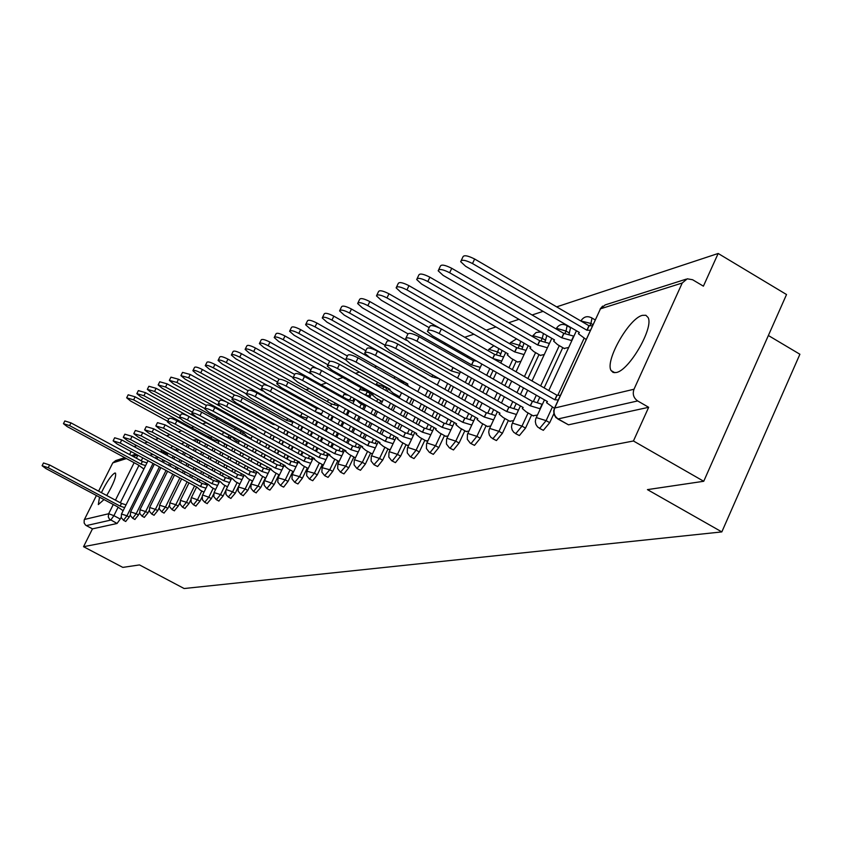 <?xml version="1.0" encoding="UTF-8"?>
<svg xmlns="http://www.w3.org/2000/svg" width="842" height="842" viewBox="0 0 842 842"><rect width="100%" height="100%" fill="white"/><g stroke="black" fill="none" stroke-linecap="round" stroke-linejoin="round"><path stroke-width="1.26" d="M642.404 315.34C628.953 318.287 604.756 361.007 611.113 370.564L613.165 372.48L616.302 372.511C629.227 370.512 654.055 327.559 648.077 317.508L645.888 315.287L642.404 315.34M106.724 495.506C113.502 483.876 116.417 476.414 115.491 473.109L114.786 473.036C111.176 475.298 106.713 481.834 101.408 492.665M99.514 497.169L98.325 504.568L104.008 499.569M539.406 428.304L543.353 430.315L549.71 422.684L546.111 420.642L539.764 428.273L537.617 426.989L535.965 424.526L535.323 421.61L535.786 418.653L536.428 417.632L546.111 420.642L552.331 407.149M515.493 433.588L519.367 435.556L525.513 428.115L521.987 426.115L515.841 433.567L513.778 432.335L512.136 429.904L511.494 427.02L511.978 424.094L512.578 423.168L521.987 426.115L528.092 412.948M492.633 438.65L496.433 440.566L502.4 433.304L498.948 431.346L492.98 438.619L490.991 437.451L489.349 435.051L488.728 432.188L489.213 429.304L489.791 428.452L498.948 431.346L504.916 418.506M470.762 443.481L474.488 445.365L480.287 438.261L476.888 436.356L471.11 443.46L470.31 443.229L467.299 439.292L467.436 434.293L467.984 433.514L476.888 436.356L482.75 423.81M449.828 448.112L453.48 449.954L459.101 443.018L455.775 441.145L450.154 448.091L449.418 447.881L446.428 444.008L446.576 439.071L447.091 438.356L455.775 441.145L461.521 428.894M429.757 452.554L433.335 454.354L438.798 447.576L435.535 445.744L430.073 452.533L429.388 452.354L426.42 448.533L426.589 443.66L427.073 443.008L435.535 445.744L441.176 433.767M410.496 456.817L414.011 458.585L419.327 451.943L416.116 450.154L410.812 456.796L410.17 456.627L407.233 452.87L407.412 448.07L407.865 447.46L416.116 450.154L421.653 438.44M392.004 460.9L395.445 462.637L400.624 456.143L397.477 454.385L392.309 460.89L391.709 460.742L388.804 457.038L388.993 452.301L389.425 451.744L397.477 454.385L402.908 442.924M374.237 464.837L377.616 466.531L382.657 460.174L379.563 458.458L373.974 464.689L371.09 461.037L371.29 456.364L371.701 455.848L379.563 458.458L384.899 447.228M357.145 468.615L360.46 470.289L365.375 464.047L362.334 462.363L356.913 468.489L354.061 464.889L354.261 460.29L354.65 459.806L362.334 462.363L367.575 451.375M340.705 472.257L343.957 473.888L348.746 467.784L345.757 466.131L340.484 472.141L337.663 468.605L337.874 464.058L345.757 466.131L350.903 455.364M324.854 475.762L328.054 477.372L332.727 471.373L329.78 469.762L324.665 475.656L321.876 472.173L322.097 467.689L329.78 469.762L334.853 459.195M309.593 479.14L312.729 480.719L317.287 474.835L314.392 473.257L309.414 479.045L306.656 475.614L306.877 471.194L314.392 473.257L319.381 462.9M294.868 482.403L297.942 483.95L302.394 478.182L299.552 476.625L294.711 482.308L291.985 478.93L292.206 474.583L299.552 476.625L304.457 466.468M283.175 486.792L283.68 487.065L288.027 481.403L285.228 479.877L280.512 485.466L277.818 482.14L278.049 477.846L285.228 479.877L290.048 469.91M269.429 489.812L269.903 490.076L274.155 484.518L271.398 483.013L266.798 488.507L264.135 485.234L264.146 481.571L264.662 480.687L271.398 483.013L276.144 473.225M256.136 492.738L260.746 487.529L258.041 486.055L253.547 491.454L250.927 488.223L251.158 484.045L258.041 486.055L262.704 476.446M243.285 495.57L247.79 490.433L245.117 488.981L240.738 494.296L238.149 491.107L238.381 487.002L245.117 488.981L249.716 479.54M230.866 498.296L235.255 493.244L232.624 491.823L228.35 497.043L225.993 494.464L225.803 490.402L226.266 489.591L232.624 491.823L237.149 482.55M218.825 500.948L223.119 495.97L220.53 494.57L216.352 499.706L213.815 496.612L214.057 492.612L220.53 494.57L224.982 485.445M207.174 503.505L211.363 498.611L208.816 497.222L204.732 502.285L202.438 499.769L202.259 495.822L202.701 495.054L208.816 497.222L213.205 488.265M195.891 505.989L199.986 501.158L197.47 499.801L193.481 504.779L191.208 502.306L191.039 498.411L191.471 497.664L197.47 499.801L201.796 490.991M184.945 508.389L188.945 503.632L186.471 502.306L182.567 507.2L180.125 504.232L180.367 500.401L186.471 502.306L194.555 485.866M174.326 510.726L178.251 506.042L175.799 504.726L171.978 509.547L169.568 506.621L169.821 502.832L175.799 504.726L187.092 481.824M164.032 512.978L167.863 508.368L165.453 507.073L161.706 511.82L159.327 508.936L159.58 505.2L165.453 507.073L179.862 477.919M154.033 515.178L157.78 510.631L155.402 509.357L151.739 514.03L149.392 511.189L149.634 507.505L155.402 509.357L172.842 474.12M144.319 517.314L148.003 512.831L145.645 511.568L142.056 516.178L139.74 513.378L139.982 509.736L145.645 511.568L166.042 470.446M134.888 519.377L138.488 514.957L136.172 513.725L132.657 518.262L130.363 515.493L130.605 511.904L136.172 513.725L159.433 466.878M125.711 521.398L129.247 517.03L126.963 515.809L123.511 520.293L121.248 517.556L121.49 514.009L126.963 515.809L153.023 463.405M703.733 481.277L647.435 489.623L721.826 531.912L184.135 588.526L139.498 564.919L122.806 567.392L83.547 546.69L633.437 440.987L703.733 481.277L786.533 294.532L718.173 253.474L556.657 306.867M543.079 311.361L532.102 314.982M518.967 319.328L508.642 322.739M495.927 326.938L486.202 330.159M473.899 334.221L464.721 337.253M445.892 343.483L444.144 344.062M376.648 366.375L374.385 367.123M359.439 372.059L355.45 373.374M342.883 377.532L337.305 379.374M326.391 382.984L321.097 384.731M309.298 388.636L306.035 389.709M292.879 394.067L291.5 394.519M229.919 414.874L228.687 415.274M217.846 418.863L215.373 419.674M206.153 422.726L202.554 423.915M193.934 426.768L191.408 427.599M181.725 430.799L178.146 431.988M169.937 434.704L166.558 435.819M158.538 438.471L155.349 439.524M147.508 442.113L144.508 443.103M136.825 445.639L134.004 446.576M768.367 335.505L799.9 354.25L721.826 531.912M718.173 253.474L703.396 286.164L692.598 279.733L687.261 278.807L682.241 282.996L634.005 389.236C632.342 394.088 633.563 397.992 637.668 400.939L558.141 418.927L555.909 417.579L553.994 414.369L553.699 410.612L554.72 408.023L634.005 389.236M633.437 440.987L648.666 407.296L637.668 400.939M121.153 517.251L120.259 519.051L113.902 515.662L110.691 520.103L86.337 525.608L85.505 525.04L84.126 522.945L84.2 519.946L96.42 495.517M98.598 491.16L112.775 462.879L115.67 460.595L124.816 457.69M131.12 451.565L129.615 454.564M86.337 525.608L92.462 528.86L83.547 546.69M381.731 401.329L382.405 401.413M354.85 457.543L355.513 457.669M398.908 396.35L399.897 396.34M371.617 453.617L372.574 453.67M389.025 449.523L390.309 449.523M407.139 445.281L408.77 445.197M425.978 440.861L427.989 440.692M445.607 436.251L448.028 435.998M466.068 431.451L468.931 431.104M517.514 361.965L520.935 361.292M487.413 426.452L490.76 425.989M540.322 355.345L544.279 354.535M509.705 421.221L513.578 420.653M564.161 348.441L568.708 347.462M533.007 415.748L537.449 415.053M553.826 413.748L549.71 422.684M569.876 327.327L570.571 327.738L569.076 334.011M562.772 347.641L544.143 387.888M539.827 397.203L537.543 402.129M531.607 414.959L525.513 428.115M546.858 335.484L545.111 341.442M538.996 354.587L527.86 378.553M523.514 387.878L520.409 394.561M516.23 403.55L514.125 408.075M508.368 420.463L502.4 433.304M524.04 343.157L522.177 348.535M516.241 361.239L512.315 369.649M507.958 378.984L504.842 385.668M500.643 394.666L497.717 400.908M493.665 409.591L491.728 413.759M486.139 425.726L480.287 438.261M502.074 350.43L500.201 355.335M493.096 370.48L489.96 377.174M485.739 386.173L482.813 392.425M478.74 401.118L476.004 406.97M472.067 415.359L470.268 419.2M464.847 430.767L459.101 443.018M471.499 378.058L468.562 384.32M464.468 393.014L461.711 398.866M457.764 407.265L455.185 412.748M451.365 420.863L449.702 424.41M444.439 435.598L438.798 447.576M450.807 385.268L448.039 391.12M444.071 399.529L441.482 405.013M437.651 413.138L435.219 418.274M431.514 426.126L429.967 429.399M424.852 440.229L419.327 451.943M430.957 392.109L428.357 397.603M424.505 405.728L422.074 410.875M418.348 418.737L416.064 423.558M412.454 431.167L411.022 434.188M406.055 444.681L400.624 456.143M411.906 398.624L409.465 403.771M405.718 411.643L403.423 416.474M399.803 424.094L397.656 428.62M394.14 435.998L392.814 438.787M387.983 448.954L382.657 460.174M404.423 382.068L403.697 383.668M397.919 395.793L397.361 396.961M393.603 404.834L391.298 409.665M387.667 417.295L385.51 421.821M381.984 429.209L379.952 433.472M376.542 440.629L375.311 443.208M370.617 453.059L365.375 464.047M387.057 387.615L385.741 390.425M380.773 400.803L379.658 403.139M376.006 410.759L373.837 415.295M370.301 422.695L368.27 426.947M364.839 434.125L362.923 438.124M359.597 445.081L358.46 447.46M353.893 457.017L348.746 467.784M370.333 392.951L368.964 395.803M364.26 405.623L362.628 409.023M359.081 416.422L357.04 420.684M353.598 427.862L351.672 431.862M348.335 438.829L346.536 442.587M343.283 449.354L342.231 451.554M337.789 460.816L332.727 471.373M354.019 398.455L352.924 400.729M348.283 410.401L346.23 414.664M342.778 421.842L340.852 425.841M337.495 432.809L335.684 436.577M332.432 443.345L330.738 446.881M327.57 453.459L326.591 455.49M322.265 464.489L317.287 474.835M337.884 404.592L337.453 405.486M332.358 416.043L330.432 420.042M327.064 427.02L325.254 430.788M321.981 437.556L320.276 441.092M317.108 447.681L315.497 451.007M312.414 457.406L311.508 459.279M307.298 468.026L302.394 478.182M317.013 421.442L315.192 425.21M311.919 431.988L310.214 435.524M307.025 442.113L305.414 445.439M302.32 451.849L300.805 454.975M297.794 461.205L296.952 462.942M292.848 471.436L288.027 481.403M302.215 426.61L300.499 430.157M297.31 436.745L295.689 440.071M292.584 446.481L291.069 449.617M288.048 455.848L286.617 458.795M283.67 464.868L282.901 466.468M278.891 474.73L274.155 484.518M287.932 431.567L286.312 434.904M283.196 441.313L281.681 444.45M278.649 450.68L277.218 453.638M274.26 459.711L272.913 462.479M270.04 468.405L269.324 469.878M265.419 477.919L260.746 487.529M274.134 436.324L272.608 439.45M269.566 445.702L268.135 448.649M265.177 454.733L263.82 457.501M260.936 463.426L259.662 466.036M256.852 471.815L256.2 473.162M252.379 480.993L247.79 490.433M260.81 440.882L259.368 443.829M256.4 449.912L255.042 452.691M252.147 458.616L250.874 461.227M248.053 467.005L246.853 469.468M244.106 475.098L243.496 476.351M239.781 483.971L235.255 493.244M225.74 490.591L223.119 495.97M213.636 493.97L211.363 498.611M201.996 497.064L199.986 501.158M190.755 499.969L188.945 503.632M179.872 502.737L178.251 506.042M169.337 505.389L167.863 508.368M159.117 507.937L157.78 510.631M149.202 510.389L148.003 512.831M139.583 512.757L138.488 514.957M130.236 515.041L129.247 517.03M648.666 407.296L568.476 424.821L557.783 418.958M92.462 528.86L117.049 523.482L120.259 519.051M417.243 391.32L418.074 391.077M124.669 507.61L120.101 506.116L121.459 503.379L126.037 504.874M42.153 465.615L43.489 462.974L49.625 464.984L121.459 503.379M120.101 506.116L48.236 467.731L42.1 465.71L45.889 468.541L117.48 506.758L123.132 510.715M145.603 465.594L141.014 464.163L69.602 425.61L63.455 423.684L67.181 426.589L138.32 464.973L143.887 469.026M63.508 423.568L64.834 420.958L70.981 422.884L142.361 461.448L146.95 462.868M142.361 461.448L141.014 464.163M205.953 488.202L200.47 486.455L201.975 483.371L207.469 485.129M113.207 440.692L114.67 437.777L121.753 439.945L201.975 483.371M200.47 486.455L120.195 443.039L113.123 440.861L117.227 444.06L197.144 487.265L200.185 490.118L204.006 492.181M217.583 485.434L211.952 483.645L213.605 480.487L219.109 482.298M123.374 437.124L124.848 434.177L132.068 436.367L213.489 480.519M211.952 483.645L130.499 439.503L123.279 437.314L127.426 440.555L208.532 484.476L211.584 487.381L215.573 489.539M229.582 482.571L223.814 480.74L225.372 477.561L231.14 479.393M133.878 433.441L135.362 430.462L142.73 432.662L225.372 477.561M223.814 480.74L141.14 435.851L133.773 433.641L137.962 436.935L220.278 481.603L223.351 484.56L227.508 486.813M241.991 479.614L236.065 477.74L237.76 474.488L243.559 476.383M144.719 429.641L146.234 426.62L153.739 428.841L237.644 474.52M236.065 477.74L152.128 432.072L144.614 429.852L148.845 433.198L232.413 478.635L235.507 481.656L239.844 484.013M254.81 476.561L248.727 474.646L250.327 471.362L256.41 473.278M155.938 425.705L157.465 422.652L165.127 424.884L250.327 471.362M248.727 474.646L163.485 428.178L155.823 425.936L160.096 429.336L244.959 475.562L248.064 478.645L252.589 481.108M268.061 473.404L261.83 471.436L263.578 468.078L269.682 470.057M167.537 421.642L169.074 418.548C169.747 417.737 172.357 418.495 176.904 420.79L263.451 468.11M261.83 471.436L175.241 424.147C170.694 421.842 168.084 421.084 167.411 421.884L171.736 425.347L257.915 472.394L261.041 475.53L265.777 478.119M281.786 470.131L275.376 468.12L277.155 464.7L283.428 466.742M179.535 417.422L181.093 414.296C181.777 413.454 184.451 414.201 189.092 416.558L277.018 464.731M275.376 468.12L187.408 419.969C182.756 417.611 180.093 416.853 179.409 417.695L183.777 421.21L271.334 469.11L270.903 469.478L274.471 472.309L279.418 475.025M295.995 466.752L289.406 464.689L291.069 461.248L297.668 463.3M191.965 413.064L193.544 409.896C194.239 409.012 196.965 409.77 201.722 412.18L291.069 461.248M289.406 464.689L200.007 415.643C195.249 413.233 192.523 412.475 191.829 413.348L196.239 416.937L285.217 465.721L284.775 466.1L288.364 468.983L293.542 471.825M310.719 463.247L303.93 461.132L305.772 457.595L312.414 459.732M204.848 408.549L206.437 405.339C207.143 404.402 209.932 405.17 214.805 407.633L305.625 457.627M303.93 461.132L213.058 411.159C208.185 408.696 205.395 407.928 204.701 408.854L209.163 412.506L299.594 462.195L299.131 462.605L302.762 465.531L308.172 468.51M325.98 459.616L318.992 457.448L320.865 453.838L327.696 456.038M218.215 403.865L219.815 400.624C220.52 399.634 223.372 400.392 228.371 402.929L320.718 453.88M318.992 457.448L226.593 406.518C221.604 403.992 218.752 403.213 218.046 404.202L222.551 407.907L314.498 458.553L314.013 458.995L317.676 461.963L323.349 465.089M341.81 455.859L334.621 453.627L336.516 449.954L343.557 452.207M232.076 399.003L233.687 395.719C234.402 394.677 237.328 395.445 242.443 398.034L336.368 449.996M334.621 453.627L240.644 401.697C235.528 399.097 232.602 398.329 231.887 399.371L236.444 403.139L329.948 454.775L329.443 455.238L333.137 458.248L339.063 461.521M358.25 451.943L350.84 449.66L352.609 445.955L360.018 448.239M193.007 370.469L194.523 367.438C195.249 366.544 197.87 367.238 202.385 369.543L246.453 393.951L248.085 390.646C248.822 389.53 251.811 390.309 257.063 392.961L352.609 445.955M350.84 449.66L255.231 396.687C249.979 394.024 246.99 393.246 246.264 394.351L250.874 398.182L345.988 450.849L345.452 451.354L349.188 454.406L355.208 457.743M375.322 447.891L367.68 445.544L369.48 441.766L377.132 444.113M261.42 388.709L263.051 385.362C263.788 384.184 266.851 384.962 272.25 387.688L369.48 441.766M367.68 445.544L270.387 391.488C264.988 388.751 261.925 387.973 261.199 389.141L265.861 393.046L362.649 446.776L362.081 447.312L365.849 450.417L371.975 453.817M393.088 443.681L385.194 441.25L387.194 437.366L394.919 439.819M276.965 383.247L278.618 379.879C279.355 378.626 282.491 379.405 288.038 382.205L387.025 437.408M385.194 441.25L286.154 386.078C280.607 383.268 277.46 382.489 276.734 383.731L281.438 387.699L379.952 442.534L379.363 443.124L383.163 446.26L389.393 449.733M168.81 419.074L133.636 399.855L126.668 397.813L130.657 401.055L167.705 421.284M126.753 397.635L128.184 394.803L135.152 396.835L213.668 439.777L219.046 441.397M213.668 439.777L213.236 440.65M180.409 415.674L143.94 395.708L136.836 393.656L140.867 396.94L179.578 418.127M220.057 441.061L226.972 445.397M136.93 393.467L138.372 390.604L145.466 392.646L225.13 436.293L230.634 437.956M192.408 412.191L154.57 391.435L147.329 389.362L151.392 392.709L231.918 436.851L234.897 439.871L238.844 442.039M147.424 389.162L148.876 386.267L156.128 388.32L194.691 409.496M240.286 433.356L242.591 434.388M204.795 408.591L165.548 387.015L158.159 384.941L162.274 388.33L243.98 433.22L246.98 436.303L251.105 438.566M158.264 384.72L159.738 381.784L167.126 383.857L206.385 405.455M219.488 405.918L176.883 382.457L169.347 380.363L173.505 383.815L256.452 429.483L256.578 430.63M169.463 380.131L170.947 377.163L178.483 379.247L219.267 401.729M275.45 424.673L273.208 424.442L188.608 377.742L180.914 375.637L185.114 379.142L226.424 401.939M181.041 375.385L182.535 372.385L190.229 374.48L232.613 397.898M273.597 423.652L273.208 424.442M292.911 422.263L286.648 420.4L200.733 372.859C196.218 370.554 193.597 369.859 192.871 370.743L197.112 374.311L234.907 395.214M287.575 418.506L286.648 420.4M306.983 418.127L300.562 416.222L213.279 367.817C208.658 365.46 205.985 364.754 205.248 365.691L209.532 369.322L248.074 390.677M205.395 365.396L206.921 362.323C207.658 361.386 210.332 362.092 214.952 364.439L262.609 390.898M302.057 413.138L300.562 416.222M321.56 413.854L315.603 411.801M267.619 385.573L226.277 362.586C221.541 360.176 218.804 359.471 218.067 360.45L222.393 364.144L262.525 386.446M218.225 360.134L219.762 357.04C220.509 356.04 223.246 356.745 227.971 359.155L316.613 408.486L319.35 408.802M316.613 408.486L315.129 411.538M279.333 379.247L239.738 357.166C234.897 354.703 232.097 353.998 231.34 355.029L235.718 358.787L277.534 382.089M231.508 354.692L233.066 351.556C233.823 350.504 236.623 351.219 241.454 353.682L331.548 403.95L338.347 405.939M331.548 403.95L330.59 405.939M294.668 374.458L253.695 351.556C248.727 349.03 245.864 348.314 245.106 349.419L249.516 353.23L293.121 377.584M245.285 349.041L246.853 345.873C247.622 344.767 250.484 345.483 255.442 348.009L347.03 399.245L354.019 401.287M347.03 399.245L346.63 400.076M310.951 369.712L268.166 345.736C263.083 343.147 260.146 342.431 259.378 343.589L263.841 347.472L310.845 373.795M356.113 399.624L359.65 403.034L365.491 406.307M259.578 343.178L261.157 339.979C261.936 338.821 264.862 339.526 269.945 342.115L316.603 368.291M363.828 394.245L370.291 396.456M327.906 364.818L283.196 339.684C277.976 337.032 274.976 336.316 274.197 337.537L278.702 341.494L373.017 394.456L372.448 395.024L376.111 398.182L382.047 401.518M274.418 337.095L275.997 333.874C276.786 332.632 279.786 333.348 285.006 336L329.917 361.271M471.773 425.031L462.732 422.284L356.029 362.092C349.788 358.945 346.294 358.166 345.567 359.766L298.815 333.4C293.458 330.674 290.374 329.959 289.585 331.264L294.142 335.284L390.099 389.33L389.499 389.941L393.193 393.13L399.234 396.54M289.827 330.78L291.427 327.517C292.216 326.212 295.289 326.928 300.647 329.654L347.378 356.019M413.59 382.289L315.045 326.875C309.54 324.075 306.383 323.36 305.593 324.738L310.193 328.822L407.844 383.994L407.212 384.657L409.075 386.71M305.846 324.202L307.456 320.928C308.256 319.539 311.414 320.244 316.918 323.044L365.828 350.735M411.559 439.292L403.402 436.798L405.444 432.83L413.422 435.367M293.153 377.574L294.805 374.174C295.553 372.838 298.773 373.616 304.478 376.5L405.265 432.872M403.402 436.798L302.552 380.447C296.847 377.563 293.626 376.784 292.89 378.1L297.647 382.131L397.961 438.135L397.329 438.756L401.16 441.945L407.517 445.492M439.271 378.711L431.883 376.774L331.937 320.076C326.275 317.202 323.044 316.487 322.233 317.95L326.885 322.107L426.041 378.311M322.518 317.371L324.128 314.066C324.938 312.592 328.18 313.298 333.842 316.182L385.089 345.283M432.725 374.995L431.883 376.774M430.799 434.735L422.368 432.156L424.442 428.115L432.693 430.725M310.003 371.659L311.677 368.228C312.414 366.817 315.718 367.586 321.591 370.554L424.263 428.157M422.368 432.156L319.644 374.585C313.761 371.617 310.456 370.838 309.719 372.238L314.529 376.332L416.695 433.546L416.043 434.23L419.905 437.461L426.368 441.071M459.753 373.364L451.312 370.933L349.535 313.003C343.694 310.045 340.378 309.34 339.568 310.887L344.273 315.118L389.593 340.894M339.884 310.245L341.494 306.93C342.305 305.362 345.63 306.067 351.461 309.025L406.507 340.389M452.943 367.491L451.312 370.933M450.849 429.988L442.124 427.326L444.239 423.189L452.775 425.894M327.57 365.491L329.254 362.039C329.99 360.534 333.39 361.302 339.442 364.365L444.05 423.242M442.124 427.326L337.453 368.47C331.39 365.407 328.001 364.639 327.264 366.133L332.116 370.301L436.209 428.767L435.524 429.504L439.419 432.777L445.997 436.472M480.287 367.365L471.552 364.86L367.859 305.625C361.85 302.583 358.439 301.878 357.629 303.53L362.376 307.835L407.812 333.758M357.966 302.836L359.587 299.489C360.408 297.826 363.818 298.521 369.827 301.573L473.457 360.818L476.446 360.955M473.457 360.818L471.552 364.86M462.732 422.284L464.889 418.064L473.73 420.853M345.904 359.06L347.588 355.587C348.314 353.977 351.809 354.745 358.06 357.892L464.689 418.116M345.567 359.766L350.472 363.997L456.564 423.789L455.838 424.589L459.764 427.904L466.468 431.683M501.706 361.102L492.823 358.46M438.85 327.664L386.983 297.931C380.784 294.795 377.269 294.1 376.469 295.868L381.268 300.236L429.188 327.685M376.837 295.089L378.458 291.742C379.279 289.964 382.784 290.648 388.983 293.795L494.591 354.398L503.632 356.966M494.591 354.398L492.707 358.397M493.612 419.874L484.234 417.022L486.434 412.706L495.601 415.601M365.049 352.345L366.733 348.862C367.459 347.136 371.048 347.893 377.5 351.146L486.223 412.759M484.234 417.022L375.437 355.429C368.985 352.177 365.396 351.409 364.67 353.124L369.627 357.429L477.793 418.6L477.035 419.463L480.993 422.821L487.823 426.683M524.061 354.577L514.683 351.903L406.949 289.901C400.539 286.659 396.929 285.985 396.129 287.869L400.971 292.311L508.084 353.882L507.273 354.85L511.147 358.313L517.883 362.176M396.54 287.006L398.161 283.659C398.971 281.765 402.581 282.428 408.98 285.67L516.641 347.693L526.029 350.367M516.641 347.693L514.683 351.903M516.441 414.475L506.705 411.527L508.957 407.118L518.472 410.117M385.068 345.325L386.741 341.831C387.457 339.979 391.151 340.726 397.824 344.083L508.736 407.17M506.705 411.527L395.729 348.462C389.046 345.104 385.352 344.346 384.647 346.188L389.657 350.556L499.98 413.169L499.169 414.117L503.158 417.506L510.126 421.453M547.426 347.767L537.68 344.988L427.82 281.512C421.179 278.165 417.474 277.502 416.674 279.523L421.568 284.028L530.797 347.062L529.934 348.114L533.839 351.609L540.701 355.566M417.137 278.565L418.748 275.218C419.548 273.187 423.252 273.839 429.883 277.186L539.68 340.694L549.426 343.462M539.68 340.694L537.68 344.988M540.322 408.833L530.207 405.77L532.502 401.266L542.385 404.381M406.002 337.979L407.675 334.485C408.37 332.495 412.18 333.232 419.095 336.705L532.27 401.329M530.207 405.77L416.958 341.178C410.033 337.705 406.233 336.958 405.549 338.947L410.591 343.368L523.166 407.496L522.314 408.528L526.324 411.948L533.439 416.001M571.855 340.642L561.73 337.758L449.639 272.734C442.766 269.272 438.945 268.63 438.166 270.798L443.103 275.366L554.52 339.926L553.615 341.073L557.541 344.61L564.54 348.662M438.671 269.735L440.271 266.398C441.061 264.22 444.881 264.851 451.754 268.314L563.761 333.369L573.591 336.074L571.56 340.473M563.761 333.369L561.73 337.758M558.278 399.971L554.804 399.761L556.909 395.203L560.383 395.414M427.947 330.285L429.609 326.801C430.273 324.654 434.188 325.38 441.376 328.969L556.909 395.203M554.804 399.761L439.198 333.548C432.009 329.959 428.094 329.222 427.431 331.359L432.525 335.832L547.437 401.56L546.542 402.687L554.236 408.233M590.41 330.285L586.895 330.201L472.499 263.535C465.363 259.957 461.427 259.336 460.669 261.662L465.647 266.293L579.359 332.464L578.401 333.727L586.158 339.505M461.237 260.483L462.816 257.168C463.574 254.821 467.52 255.442 474.646 259.02L588.968 325.717L592.484 325.791M588.968 325.717L586.895 330.201M682.241 282.996L600.451 308.835L554.72 408.023C553.152 412.548 554.289 416.18 558.141 418.927L568.476 424.821M142.73 457.837L141.235 460.837M138.677 465.952L120.322 502.769M117.88 507.684L113.902 515.662L108.671 513.736L113.27 504.516M115.449 500.159L134.141 462.721M136.383 458.216L137.877 455.227M137.562 455.048L133.12 456.448M126.437 458.564L112.775 462.879M84.4 519.482L108.671 513.736L108.26 516.82L109.449 519.146L117.049 523.482M593 324.665L590.937 323.465L589.989 325.517M584.085 338.295L557.909 395.066M569.508 333.085L566.034 331.064L565.056 333.179M559.288 345.62L540.638 385.878M536.312 395.203L533.533 401.192M545.637 340.305L542.227 338.337L541.206 340.526M535.586 352.619L524.429 376.584M520.082 385.92L516.977 392.593M512.789 401.592L510.241 407.075M522.787 347.22L519.44 345.294L518.388 347.557M512.894 359.313L508.968 367.722M504.6 377.058L501.474 383.742M497.275 392.74L494.349 398.992M490.297 407.675L487.939 412.706M500.895 353.851L497.611 351.956L496.517 354.303M489.812 368.596L486.676 375.29M482.445 384.299L479.508 390.551M475.435 399.245L472.688 405.097M468.752 413.485L466.584 418.106M468.268 376.227L465.321 382.478M461.227 391.183L458.469 397.035M454.522 405.434L451.933 410.917M448.112 419.032L446.113 423.273M447.639 383.457L444.86 389.32M440.892 397.729L438.303 403.213M434.461 411.338L432.03 416.474M428.315 424.336L426.473 428.241M427.841 390.341L425.242 395.835M421.379 403.971L418.948 409.107M415.211 416.979L412.927 421.8M409.317 429.42L407.612 433.009M408.844 396.898L406.391 402.044M402.655 409.917L400.35 414.748M396.729 422.368L394.572 426.894M391.056 434.283L389.488 437.598M403.928 383.184L400.929 381.489L400.697 381.973M394.909 394.098L394.351 395.266M390.593 403.15L388.288 407.981M384.647 415.601L382.489 420.137M378.963 427.525L376.932 431.778M373.511 438.945L372.048 442.008M386.71 388.394L383.752 386.731L382.784 388.762M377.816 399.14L376.7 401.476M373.048 409.107L370.88 413.643M367.333 421.032L365.302 425.294M361.871 432.462L359.955 436.461M356.619 443.429L355.271 446.249M370.112 393.414L367.207 391.793L365.849 394.614M361.355 403.992L359.713 407.402M356.166 414.801L354.124 419.063M350.672 426.241L348.756 430.241M345.409 437.208L343.61 440.966M340.357 447.733L339.115 450.333M351.167 396.856L349.872 399.54M345.42 408.802L343.368 413.064M339.905 420.242L337.979 424.252M334.632 431.22L332.822 434.977M329.559 441.745L327.854 445.281M324.686 451.859L323.538 454.259M335.074 403.023L334.463 404.286M329.548 414.475L327.612 418.485M324.244 425.452L322.433 429.22M319.16 435.988L317.455 439.535M314.276 446.113L312.666 449.439M309.582 455.848L308.509 458.059M314.245 419.905L312.424 423.673M309.14 430.451L307.435 433.988M304.246 440.577L302.636 443.902M299.531 450.312L298.015 453.438M295.005 459.679L294.016 461.711M299.489 425.105L297.773 428.641M294.574 435.23L292.963 438.566M289.848 444.976L288.332 448.112M285.301 454.343L283.88 457.29M280.933 463.363L280.018 465.247M285.249 430.083L283.628 433.42M280.502 439.829L278.986 442.966M275.944 449.207L274.513 452.154M271.566 458.227L270.208 461.006M267.335 466.921L266.493 468.657M271.492 434.861L269.956 437.998M266.914 444.239L265.483 447.186M262.515 453.27L261.167 456.048M258.284 461.974L257.01 464.584M254.189 470.362L253.421 471.952M258.199 439.45L256.757 442.397M253.779 448.481L252.432 451.259M249.537 457.185L248.253 459.806M245.432 465.584L244.233 468.036M241.486 473.678L240.77 475.141M253.242 427.715L252.821 428.567M248.6 437.187L248.316 437.766M245.338 443.85L243.98 446.628M241.075 452.564L239.802 455.175M236.97 460.963L235.771 463.416M233.013 469.057L231.876 471.373M229.182 476.877L228.529 478.224M241.001 431.588L240.17 433.293M236.507 440.755L235.813 442.155M232.908 448.091L231.624 450.712M228.792 456.49L227.582 458.953M224.814 464.595L223.677 466.91M220.983 472.415L219.909 474.593M217.278 479.972L216.668 481.203M229.14 435.335L228.361 436.935M224.782 444.197L223.709 446.386M220.867 452.165L219.657 454.627M216.889 460.279L215.752 462.595M213.047 468.099L211.974 470.278M209.332 475.656L208.321 477.709M205.743 482.971L205.185 484.097M217.341 439.577L216.92 440.44M213.205 447.986L211.995 450.449M209.216 456.101L208.069 458.416M205.353 463.921L204.28 466.11M201.638 471.488L200.628 473.541M198.038 478.793L197.091 480.729M205.785 443.934L204.564 446.397M201.775 452.049L200.638 454.364M197.912 459.879L196.839 462.058M194.186 467.447L193.176 469.499M190.576 474.751L189.629 476.688M194.576 448.123L193.428 450.438M190.702 455.954L189.629 458.143M186.966 463.532L185.945 465.584M183.356 470.846L182.398 472.772M183.714 452.154L182.63 454.343M179.967 459.732L178.946 461.784M176.346 467.047L175.389 468.983M177.641 450.996L176.094 450.154L175.852 450.659M173.178 456.048L172.157 458.101M169.547 463.363L168.589 465.3M167.674 453.943L166.242 453.164L165.569 454.522M162.948 459.795L161.99 461.732M156.549 456.322L155.581 458.258M153.412 454.627L151.192 454.533M166.579 452.459L166.242 453.164L160.833 451.28L160.496 451.775M176.862 448.428L176.094 450.154L171.505 448.291M187.356 444.187L186.44 446.639M197.702 439.84L197.323 442.439M208.448 436.503L208.658 437.03M367.428 391.32L359.86 389.467L358.766 391.414M384.11 385.952L383.752 386.731L376.237 384.373L375.827 384.847M401.423 380.363L400.929 381.489L396.245 379.458M498.801 348.535L497.611 351.956L488.928 349.377L488.128 350.693M520.703 341.231L519.44 345.294L510.526 342.662L509.831 343.768M543.458 333.516L542.227 338.337L533.06 335.663L532.397 336.484M566.466 325.317L567.108 325.717L566.034 331.064L556.615 328.348L555.962 328.843M591.294 317.602L592 318.055L590.937 323.465L580.78 320.939M247.411 424.505L247.022 425.368M328.506 399.361L327.454 401.666M348.314 395.256L344.073 394.372L342.726 396.845M467.826 356.029L467.331 357.313M554.541 408.075L600.451 308.835L605.188 304.909L686.072 279.186M120.185 506.095L121.553 503.358M48.236 467.731L49.625 464.984M142.456 461.416L141.098 464.131M70.981 422.884L69.602 425.61M200.575 486.423L202.091 483.35M120.195 443.039L121.753 439.945M212.068 483.613L213.605 480.487M130.499 439.503L132.068 436.367M223.93 480.708L225.488 477.54M141.14 435.851L142.73 432.662M236.192 477.709L237.76 474.488M152.128 432.072L153.739 428.841M248.853 474.614L250.453 471.331M163.485 428.178L165.127 424.884M261.957 471.404L263.578 468.078M175.241 424.147L176.904 420.79M275.513 468.089L277.155 464.7M187.408 419.969L189.092 416.558M289.543 464.658L291.206 461.205M200.007 415.643L201.722 412.18M304.078 461.1L305.772 457.595M213.058 411.159L214.805 407.633M319.139 457.417L320.865 453.838M226.593 406.518L228.371 402.929M334.769 453.596L336.516 449.954M240.644 401.697L242.443 398.034M350.998 449.617L352.766 445.913M255.231 396.687L257.063 392.961M367.849 445.502L369.649 441.724M270.387 391.488L272.25 387.688M385.362 441.219L387.194 437.366M286.154 386.078L288.038 382.205M213.773 439.745L213.31 440.692M135.152 396.835L133.636 399.855M145.466 392.646L143.94 395.708M156.128 388.32L154.57 391.435M167.126 383.857L165.548 387.015M178.483 379.247L176.883 382.457M273.682 423.694L273.334 424.41M190.229 374.48L188.608 377.742M287.669 418.558L286.785 420.368M202.385 369.543L200.733 372.859M302.152 413.19L300.699 416.19M214.952 364.439L213.279 367.817M316.75 408.444L315.224 411.591M227.971 359.155L226.277 362.586M331.695 403.907L330.685 405.991M241.454 353.682L239.738 357.166M347.178 399.192L346.725 400.129M255.442 348.009L253.695 351.556M269.945 342.115L268.166 345.736M285.006 336L283.196 339.684M300.647 329.654L298.815 333.4M316.918 323.044L315.045 326.875M403.581 436.756L405.444 432.83M302.552 380.447L304.478 376.5M432.841 375.069L432.062 376.721M333.842 316.182L331.937 320.076M422.558 432.114L424.442 428.115M319.644 374.585L321.591 370.554M453.07 367.565L451.501 370.88M351.461 309.025L349.535 313.003M442.324 427.273L444.239 423.189M337.453 368.47L339.442 364.365M473.646 360.755L471.752 364.797M369.827 301.573L367.859 305.625M462.932 422.231L464.889 418.064M356.029 362.092L358.06 357.892M494.791 354.335L492.865 358.45M388.983 293.795L386.983 297.931M484.445 416.969L486.434 412.706M375.437 355.429L377.5 351.146M516.862 347.63L514.894 351.83M408.98 285.67L406.949 289.901M506.926 411.475L508.957 407.118M395.729 348.462L397.824 344.083M539.901 340.621L537.901 344.915M429.883 277.186L427.82 281.512M530.439 405.718L532.502 401.266M540.027 408.665L542.09 404.213M416.958 341.178L419.095 336.705M564.003 333.306L561.961 337.695M451.754 268.314L449.639 272.734M555.046 399.697L557.151 395.151M439.198 333.548L441.376 328.969M589.211 325.633L587.148 330.127M474.646 259.02L472.499 263.535M614.86 372.732L611.113 370.564M283.301 486.992L280.649 485.539M269.545 490.002L266.935 488.581M256.252 492.917L253.674 491.517M243.401 495.738L240.844 494.349M230.971 498.464L228.445 497.096M218.941 501.106L216.447 499.759M207.279 503.653L204.816 502.327M195.986 506.126L193.555 504.821M185.04 508.526L182.63 507.231M174.42 510.852L172.042 509.578M164.116 513.115L161.769 511.852M154.118 515.304L151.792 514.062M144.403 517.43L142.109 516.209M134.973 519.493L132.699 518.283M125.795 521.503L123.553 520.314M151.623 453.659L151.223 454.291M121.543 513.904L148.034 460.711M150.592 455.564L151.171 454.406M200.164 441.187L197.775 439.892L192.755 439.956M210.953 437.872L206.648 435.935M222.067 434.461L218.467 432.641M570.571 327.738L567.108 325.717C562.73 323.36 559.141 324.275 556.351 328.454M595.189 319.918L592 318.055C587.527 315.592 583.853 316.508 580.98 320.802M161.843 449.902L160.717 451.344M130.657 511.789L154.36 464.131M156.917 458.985L157.875 457.048M172.663 446.155L170.726 447.87M140.046 509.62L160.875 467.647M163.422 462.511L164.39 460.574M167 455.301L168.021 453.249M184.314 442.534L181.451 443.923M149.697 507.379L167.59 471.278M170.137 466.142L171.094 464.205M173.705 458.943L174.726 456.88M177.388 451.491L178.472 449.312M159.643 505.074L174.505 475.025M177.052 469.878L178.009 467.952M180.609 462.69L181.63 460.627M184.293 455.248L185.377 453.059M188.103 447.544L189.25 445.218M169.884 502.695L181.651 478.887M184.188 473.741L185.135 471.815M187.734 466.552L188.755 464.5M191.408 459.111L192.492 456.932M195.207 451.417L196.354 449.091M199.144 443.439L200.364 440.976M180.441 500.243L189.008 482.866M191.544 477.73L192.502 475.793M195.091 470.541L196.102 468.489M198.754 463.1L199.828 460.921M202.543 455.406L203.69 453.091M206.479 447.439L207.69 444.976M210.984 438.303L211.837 436.566M191.334 497.717L196.618 486.981M199.144 481.845L200.091 479.908M202.68 474.656L203.69 472.604M206.332 467.226L207.406 465.037M210.121 459.532L211.258 457.217M214.036 451.565L215.257 449.102M218.099 443.313L219.383 440.692M222.32 434.746L223.54 432.262M202.564 495.117L207.942 484.161M210.521 478.909L211.531 476.856M214.173 471.478L215.236 469.299M217.941 463.795L219.078 461.469M221.856 455.827L223.067 453.364M225.909 447.586L227.193 444.965M230.108 439.029L231.329 436.524M234.465 430.157L235.297 428.452M214.152 492.423L219.625 481.256M222.267 475.877L223.33 473.699M226.035 468.194L227.161 465.879M229.929 460.237L231.14 457.774M233.971 451.986L235.255 449.375M238.16 443.439L239.517 440.661M242.507 434.577L243.338 432.872M226.119 489.644L231.697 478.245M234.392 472.741L235.518 470.425M238.275 464.795L239.486 462.332M242.307 456.553L243.591 453.933M246.485 448.007L247.843 445.229M250.821 439.145L252.263 436.188M255.326 429.936L255.736 429.083M238.486 486.781L244.169 475.141M246.916 469.499L248.116 467.047M250.937 461.269L252.211 458.658M255.105 452.733L256.463 449.954M259.431 443.871L260.873 440.913M263.914 434.672L265.451 431.536M251.274 483.813L257.063 471.93M259.873 466.152L261.146 463.542M264.03 457.616L265.377 454.838M268.345 448.765L269.777 445.807M272.819 439.566L274.345 436.43M277.471 430.02L279.091 426.683M264.493 480.75L270.398 468.605M273.271 462.679L274.618 459.911M277.576 453.827L279.007 450.88M282.038 444.639L283.554 441.513M286.669 435.093L288.29 431.767M291.49 425.168L293.216 421.632M278.186 477.572L284.196 465.163M287.143 459.079L288.564 456.143M291.595 449.902L293.111 446.765M296.216 440.355L297.826 437.03M301.026 430.441L302.741 426.905M306.025 420.116L307.846 416.348M312.708 406.318L313.171 405.36M292.353 474.288L298.489 461.595M301.499 455.354L303.015 452.228M306.109 445.818L307.719 442.492M310.898 435.903L312.614 432.367M315.887 425.589L317.708 421.821M321.086 414.853L323.023 410.843M344.704 393.235L343.873 394.456M307.035 470.878L313.298 457.89M316.382 451.491L317.992 448.165M321.16 441.576L322.865 438.04M326.128 431.272L327.948 427.504M331.306 420.537L333.243 416.527M336.705 409.349L338.758 405.086M361.06 387.741L359.66 389.551M322.265 467.342L328.654 454.048M331.811 447.47L333.516 443.945M336.768 437.166L338.579 433.409M341.926 426.441L343.852 422.442M347.304 415.264L349.356 411.001M352.914 403.592L355.092 399.055M377.753 382.373L376.027 384.468M338.052 463.679L344.588 450.07M347.83 443.302L349.63 439.545M352.966 432.577L354.882 428.578M358.324 421.41L360.365 417.148M363.912 409.749L366.091 405.212M369.754 397.571L371.617 393.677M395.119 376.806L393.761 378.058M354.461 459.879L361.123 445.923M364.449 438.966L366.365 434.967M369.796 427.799L371.827 423.547M375.364 416.148L377.532 411.612M381.173 403.981L383.489 399.15M387.257 391.277L388.594 388.478M371.501 455.922L378.311 441.618M381.731 434.461L383.752 430.199M387.278 422.81L389.436 418.285M393.067 410.664L395.372 405.833M399.129 397.961L401.581 392.804M405.455 384.668L406.212 383.078M389.225 451.807L396.193 437.145M399.697 429.757L401.844 425.231M405.465 417.611L407.76 412.791M411.496 404.918L413.938 399.771M417.8 391.635L420.411 386.141M407.665 447.534L414.79 432.483M418.39 424.863L420.674 420.042M424.4 412.18L426.831 407.033M430.683 398.908L433.283 393.425M437.261 385.015L440.04 379.153M426.862 443.071L434.156 427.62M437.861 419.758L440.292 414.622M444.123 406.497L446.713 401.013M450.67 392.614L453.438 386.752M457.543 378.058L460.5 371.796M493.875 345.715L488.676 349.483M446.881 438.429L454.354 422.547M458.164 414.432L460.742 408.949M464.689 400.56L467.436 394.698M471.531 386.004L474.467 379.753M478.709 370.743L481.845 364.049M516.578 338.852L510.273 342.768M467.773 433.577L475.414 417.253M479.34 408.865L482.087 403.013M486.15 394.33L489.076 388.078M493.296 379.068L496.422 372.385M500.801 363.039L505.726 352.524M540.732 331.937L536.144 332.485L532.807 335.769M489.581 428.515L497.412 411.717M501.464 403.034L504.379 396.793M508.568 387.794L511.694 381.11M516.041 371.775L528.26 345.588M512.378 423.231L520.409 405.928M524.587 396.94L527.681 390.267M532.018 380.942L551.794 338.347M536.228 417.695L544.469 399.866M548.784 390.551L576.423 330.759M602.619 306.109L600.188 308.94M135.909 454.154L131.478 455.564"/></g></svg>

